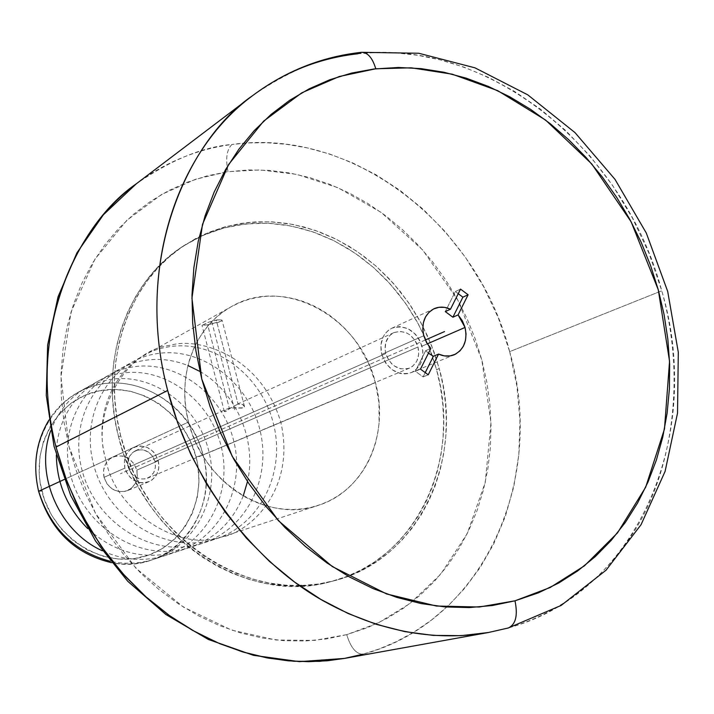 <?xml version="1.0" encoding="UTF-8"?>
<svg xmlns="http://www.w3.org/2000/svg" width="714" height="714" viewBox="0 0 714 714"><rect width="100%" height="100%" fill="white"/><g stroke="black" fill="none" stroke-linecap="round" stroke-linejoin="round"><path stroke-width="0.54" stroke-dasharray="3.57 2.68" d="M228.043 171.69C225.383 158.838 226.677 149.762 231.925 144.469C202.856 146.825 170.994 159.936 136.329 183.784C165.193 162.257 197.064 149.146 231.925 144.469C226.677 149.762 225.383 158.838 228.043 171.69L260.048 169.923L296.97 174.412L338.008 187.728L381.115 212.379L422.697 250.007L457.888 300.192L481.754 359.642L490.982 422.581L485.252 482.423L467.072 533.911L440.565 574.377L409.881 603.589L378.295 622.903L346.718 634.648L314.499 640.396L275.988 639.994L231.613 630.114L183.436 607.105L135.865 568.148L95.408 513.241L68.99 446.696L60.958 376.644L71.043 312.027L94.971 259.137L126.869 220.278L161.56 194.494L195.511 179.285L226.811 171.869L248.49 169.941L269.08 170.378L289.625 172.966L309.956 177.652L329.886 184.364L349.262 193.021L367.915 203.517L385.694 215.753L402.464 229.613L418.092 244.964L432.47 261.663L445.465 279.585L456.996 298.559L466.965 318.453L475.301 339.079L481.923 360.293L486.787 381.91L489.84 403.767L491.045 425.678L490.384 447.464L487.849 468.946L483.44 489.947L477.184 510.269L469.107 529.743L459.254 548.182L447.687 565.408L434.487 581.258L419.752 595.556L403.597 608.149L386.14 618.895L367.531 627.651L346.718 634.648C350.672 647.544 356.045 654.078 362.855 654.229C356.045 654.078 350.672 647.544 346.718 634.648L326.271 638.968L305.217 640.994L283.761 640.681L262.109 637.995L240.511 632.916L219.171 625.482L198.34 615.727L178.241 603.741L159.106 589.63L141.158 573.52L124.602 555.599L109.635 536.035L96.426 515.053L85.145 492.874L75.898 469.767L68.812 445.973L63.948 421.778L61.359 397.448L61.047 373.252L63.019 349.458L67.223 326.334L73.587 304.11L82.03 283.03L92.418 263.305L104.637 245.116L118.515 228.632L133.902 213.995L150.6 201.321L168.442 190.718L187.22 182.248L206.739 175.956L228.043 171.69M508.341 627.963L488.367 632.524M252.818 95.489C290.866 69.454 325.825 55.567 357.714 53.8L361.436 52.327M158.321 460.753C160.114 470.535 156.964 477.532 148.869 481.736C137.507 484.708 129.511 480.156 124.888 468.089L104.021 477.336C108.528 489.117 116.355 493.544 127.511 490.616C135.464 486.493 138.57 479.656 136.829 470.098L158.321 460.753L158.82 467.938L156.723 474.605L152.332 479.737L149.467 481.468L142.952 482.932L139.542 482.602L136.213 481.566L130.305 477.577L126.119 471.57L124.888 468.089L124.406 460.842L126.556 454.158L128.529 451.355L131.001 449.052L137.061 446.295L140.408 445.947L147.102 447.348L152.957 451.337L155.286 454.122L158.321 460.753L136.829 470.098C132.161 458.076 124.156 453.738 112.803 457.076C105.235 461.298 102.307 468.045 104.021 477.336L124.888 468.089C123.129 458.584 126.101 451.676 133.804 447.383C145.37 443.992 153.537 448.446 158.321 460.753M38.618 491.303L41.831 491.054C52.907 536.75 100.629 567.728 141.693 557.197C182.945 547.335 207.595 500.407 196.091 457.014L203.035 455.041C220.385 513.794 170.244 575.529 111.402 562.659C124.995 565.149 138.15 564.346 150.859 560.231C191.843 547.531 215.137 498.899 203.035 455.041L375.412 382.615C390.04 434.228 364.783 490.955 318.337 505.342C268.152 523.674 202.865 482.985 188.567 422.054L191.754 432.505L195.868 442.662L200.839 452.408L206.641 461.655L213.209 470.303L220.456 478.264L228.328 485.449L236.727 491.794L245.562 497.239L254.755 501.737L264.207 505.235L273.819 507.708L283.485 509.144L293.115 509.528L302.62 508.859L311.902 507.163L320.872 504.468L329.449 500.782L337.543 496.176L345.085 490.688L352.02 484.378L358.276 477.3L363.792 469.544L368.531 461.182L372.458 452.292L375.537 442.948L377.742 433.255L379.063 423.295L379.009 402.937L375.412 382.615L368.406 363.042L358.241 344.924L352.082 336.615L345.281 328.904L337.892 321.871L329.984 315.57L321.612 310.072L312.866 305.422L303.825 301.665L294.552 298.854L285.154 297.006L275.702 296.149L266.286 296.301L257.004 297.47L247.936 299.639L239.172 302.807L230.8 306.949L222.911 312.027L215.574 318.007L208.872 324.834L202.874 332.438L197.644 340.748L193.244 349.699L189.719 359.196L187.113 369.138L185.453 379.446L184.765 389.996L185.051 400.688L186.327 411.407L188.567 422.054L64.215 479.487L188.567 422.054C176.072 375.6 195.029 326.155 231.22 306.717C284.029 275.301 359.829 316.918 375.412 382.615L203.035 455.041L196.091 457.014C185.176 413.486 140.703 382.436 99.442 390.799C58.03 398.492 30.131 445.491 41.831 491.054L38.618 491.303C26.132 442.644 55.978 392.53 100.112 384.409C144.094 375.582 191.397 408.703 203.035 455.041C190.308 399.144 124.013 365.015 77.398 392.754C65.768 399.313 56.263 408.435 48.891 420.135M217.957 319.774L208.631 322.192L202.044 325.334L207.658 324.808L218.743 322.219L221.777 320.8L221.956 320.05L217.957 319.774M418.002 346.977C420.019 356.982 417.181 364.024 409.488 368.112C398.519 370.896 390.62 366.032 385.774 353.546L128.261 467.349C131.965 477.023 138.373 480.656 147.486 478.246C153.929 474.872 156.437 469.285 155 461.485L418.002 346.977L418.69 354.331L416.842 361.079L412.719 366.202L409.997 367.888L406.953 368.906L400.393 368.772L394.066 365.809L391.29 363.39L387.059 357.134L385.774 353.546L385.114 349.824L385.738 342.595L388.835 336.544L391.174 334.259L393.923 332.599L400.215 331.35L406.748 332.974L409.8 334.804L414.879 340.123L416.726 343.425L418.002 346.977L155 461.485C151.19 451.659 144.665 448.08 135.428 450.766C129.234 454.193 126.851 459.727 128.261 467.349L385.774 353.546C383.802 343.746 386.515 336.767 393.914 332.608C405.017 329.52 413.049 334.313 418.002 346.977M231.211 407.917L229.292 408.212L207.658 324.808L221.099 321.255L222.063 320.39L221.465 319.801L216.271 320.042L238.119 404.178L241.43 404.088L243.652 405.097L244.483 406.605L243.599 407.828L231.211 407.917L242.483 408.105L243.599 407.828L244.483 406.605L242.706 404.49L238.119 404.178L216.271 320.042L208.631 322.192L202.026 325.406L207.658 324.808L229.292 408.212L226.24 409.274L224.339 411.541L225.544 411.621L232.541 406.605L238.119 404.178L232.541 406.605L225.544 411.621L224.33 411.219L226.24 409.274L231.211 407.917M301.888 585.471L318.123 584.034L333.929 580.821L349.137 575.895L363.622 569.326L377.251 561.195L389.898 551.61L401.455 540.659L411.844 528.476L420.974 515.187L428.766 500.907L435.183 485.797L440.172 469.982L443.706 453.613L445.759 436.843L446.339 419.805L445.429 402.651L443.055 385.542L439.244 368.602C465.492 459.361 418.52 560.731 332.733 581.125C249.177 605.356 144.157 536.482 120.693 435.799L118.56 436.834L120.693 435.799C100.665 360.043 129.323 280.022 185.212 244.795L204.98 234.013L226.07 226.543L248.07 222.456L270.535 221.777L293.061 224.455L315.24 230.399L336.687 239.449L357.036 251.408L375.939 266.036L393.102 283.056L408.238 302.165L421.117 323.04L431.506 345.308L439.244 368.602L436.566 369.709L428.837 346.46L418.475 324.236L405.623 303.414L390.522 284.351L373.386 267.375L354.519 252.783L334.206 240.859L312.794 231.836L290.66 225.91L268.169 223.241L245.741 223.928L223.785 228.016L202.731 235.477L182.998 246.241C127.199 281.414 98.586 361.257 118.56 436.834C141.943 537.267 246.749 605.963 330.163 581.776C415.807 561.418 462.743 460.262 436.566 369.709L439.244 368.602L434.041 351.993L427.472 335.839L419.6 320.283L410.496 305.458L400.242 291.49L388.898 278.496L376.581 266.599L363.372 255.898L349.387 246.491L334.741 238.485L319.56 231.952L303.977 226.963L288.117 223.58L272.123 221.858L256.147 221.822L240.332 223.491L224.839 226.873L209.8 231.97L195.386 238.735L181.731 247.142L168.995 257.111L157.294 268.571L146.789 281.432L137.579 295.56L129.778 310.831L123.486 327.101L118.792 344.21L115.739 361.971L114.392 380.205L114.767 398.724L116.873 417.324L120.693 435.799L126.191 453.952L133.313 471.588L141.97 488.501L152.082 504.521L163.524 519.462L176.171 533.179L189.879 545.514L204.499 556.358L219.867 565.595L235.807 573.146L252.158 578.938L268.732 582.936L285.368 585.114L299.389 585.534M381.704 354.367C387.747 369.959 397.6 376.046 411.282 372.619C420.948 367.523 424.518 358.705 421.992 346.165L427.302 343.853L421.992 346.165C415.78 330.305 405.722 324.334 391.816 328.235C382.615 333.438 379.241 342.149 381.704 354.367L423.777 335.741L381.704 354.367L385.649 363.024L392.084 369.718L400.01 373.413L404.151 373.949L408.203 373.574L412.005 372.297L415.414 370.182L420.546 363.783L422.858 355.349L422.822 350.761L420.394 341.72L418.092 337.606L415.173 333.974L407.944 328.672L399.778 326.637L395.734 326.967L391.915 328.19L388.478 330.261L385.551 333.108L383.248 336.624L380.865 345.094L381.704 354.367M425.687 350.645L430.828 348.432L425.687 350.645L415.343 371.271L423.099 376.903L428.239 374.796L423.099 376.903L425.232 372.61L423.099 376.903L415.343 371.271L420.466 369.138L415.343 371.271L425.687 350.645L428.454 353.189L425.687 350.645M509.671 351.636C477.22 225.08 352.752 127.038 231.925 144.469L248.82 142.907L267.072 142.764L286.671 144.335L307.547 147.959L329.565 154.001L352.475 162.819L375.975 174.751L399.617 190.076L422.849 208.97L445.045 231.47L465.51 257.424L483.521 286.51L498.426 318.149L509.671 351.636L661.771 290.794L509.671 351.636C546.621 478.085 484.306 621.974 362.855 654.229L379.277 648.91L396.252 641.69L413.567 632.301L430.988 620.439L448.178 605.838L464.725 588.265L480.138 567.559L493.847 543.675L505.253 516.704L513.759 486.921L518.801 454.791L519.953 420.974L516.936 386.283L509.671 351.636M357.714 53.8C489.251 38.083 624.42 149.824 661.771 290.794C704.031 432.229 639.923 592.772 507.627 628.124C548.209 616.709 596.833 589.675 633.862 531.894C670.624 474.524 687.287 381.74 661.771 290.794L649.035 253.39L632.417 217.966L612.505 185.31L590.023 156.054L565.711 130.573L540.328 109.046L514.553 91.437L488.956 77.567L464.002 67.152L440.047 59.833L417.324 55.219L395.984 52.916L376.108 52.559L357.714 53.8M344.505 658.415L362.855 654.229M455.336 291.553L460.53 289.116L455.336 291.553L445.286 311.59L455.336 291.553L458.236 293.704L455.336 291.553M118.56 436.834L114.749 418.395L112.651 399.84L112.276 381.374L113.624 363.176L116.677 345.451L121.371 328.386L127.645 312.152L135.437 296.908L144.63 282.806L155.125 269.981L166.799 258.539L179.517 248.588L193.146 240.199L207.542 233.433L222.554 228.355L238.021 224.964L253.809 223.295L269.758 223.321L285.716 225.044L301.549 228.409L317.114 233.38L332.269 239.895L346.879 247.883L360.838 257.254L374.02 267.928L386.319 279.799L397.636 292.767L407.881 306.699L416.967 321.496L424.812 337.008L431.363 353.127L436.566 369.709L440.359 386.604L442.725 403.678L443.626 420.787L443.046 437.789L440.993 454.532L437.459 470.865L432.47 486.645L426.062 501.728L418.27 515.972L409.158 529.235L398.787 541.39L387.238 552.315L374.609 561.891L361.007 569.995L346.54 576.555L331.358 581.473L315.579 584.677L299.371 586.123L282.878 585.766L266.277 583.597L249.73 579.607L233.416 573.824L217.511 566.3L202.169 557.09L187.586 546.272L173.904 533.965L161.284 520.283L149.869 505.378L139.783 489.402L131.135 472.525L124.04 454.943L118.56 436.834M128.261 467.349L130.698 472.695L134.812 476.774L139.971 478.951L145.37 478.916L150.199 476.675L153.715 472.57L155.402 467.233L155 461.485L152.573 456.175L148.494 452.114L143.371 449.918L137.98 449.918L133.134 452.123L129.582 456.21L127.868 461.556L128.261 467.349M196.091 457.014L197.796 465.091L199.001 481.432L197.234 497.542L192.548 512.822L185.096 526.7L175.126 538.651L162.988 548.209L149.119 554.965L134.027 558.634L118.301 559.035L102.548 556.126L87.403 549.976L73.462 540.81L61.315 528.985L51.462 514.955L44.304 499.3L40.136 482.646L39.225 474.158L39.806 457.299L43.536 441.154L50.23 426.356L59.601 413.486L71.257 403.044L84.716 395.386L99.442 390.799L114.856 389.398L130.367 391.218L145.415 396.154L159.427 403.99L171.913 414.423L182.418 427.061L190.576 441.43L196.091 457.014M104.021 477.336L107.002 483.86L112.036 488.831L118.363 491.482L124.986 491.411L130.912 488.653L135.232 483.637L137.302 477.113L136.829 470.098L133.866 463.627L128.886 458.674L122.612 455.996L115.998 456.014L110.054 458.718L105.672 463.716L103.557 470.258L104.021 477.336M425.276 340.016L120.487 473.703L425.276 340.016M234.594 409.72L211.942 322.433M105.949 460.209C90.544 408.14 121.71 354.01 167.576 347.031C213.183 338.516 262.565 375.385 273.828 425.357C285.948 475.667 257.477 529.065 210.139 540.543C162.837 552.725 107.618 517.364 93.998 465.939C79.388 414.602 109.688 361.534 155.09 353.948C200.241 345.496 248.829 381.508 260.173 430.935C272.088 480.692 244.143 533.322 197.055 544.836C150.235 556.893 95.917 522.237 82.297 471.204C68.107 419.734 98.121 368.513 142.952 360.677C157.99 357.991 172.984 359.615 187.934 365.532M199.929 371.45C236.048 392.164 256.906 439.878 247.499 481.539M243.242 495.918C232.086 523.46 212.451 541.15 184.337 549.012C137.936 560.99 84.377 526.78 70.927 476.354C57.058 426.258 86.394 375.073 131.126 367.228C175.385 358.901 222.625 393.476 233.924 441.752C245.75 490.223 217.886 541.926 171.949 553.073C141.015 559.678 112.937 551.52 87.724 528.592M56.361 455.229C55.888 414.629 84.038 379.536 119.613 373.609C163.256 365.175 210.496 399.572 221.411 447.392C232.791 494.516 205.748 545.844 159.882 557.027C140.569 561.615 121.389 559.535 102.334 550.789M50.685 430.801C61.716 402.66 80.95 385.667 108.394 379.821C151.814 371.476 198.519 405.552 209.122 452.489C220.635 499.14 192.851 550.289 148.128 560.883C135.776 563.89 123.165 564.024 110.304 561.284M106.011 460.182C89.884 411.916 126.494 349.182 170.807 345.237C196.787 337.026 260.69 354.412 280.843 422.349C296.578 491.366 247.794 533.956 220.251 537.231C178.241 552.038 114.642 510.019 106.011 460.182M148.869 481.736L127.511 490.616M77.398 392.754L231.22 306.717M409.488 368.112L147.486 478.246M244.447 406.32L222.063 320.247M182.998 246.241L185.212 244.795M411.282 372.619L454.202 354.769M391.816 328.235L433.969 308.769M330.163 581.776L332.733 581.125M224.339 411.541L202.026 325.406M393.914 332.608L235.138 405.186M135.428 450.766L226.766 409.015M150.859 560.231L318.337 505.342M133.804 447.383L112.803 457.076"/><path stroke-width="1.07" d="M508.341 627.963C515.776 624.455 517.998 615.406 514.99 600.813L550.173 587.506L584.489 565.783L617.521 532.858L645.679 487.198L664.475 429.025L669.545 361.293L658.281 289.795L631.158 221.849L591.799 163.997L545.567 120.05L497.729 90.669L452.221 74.176L411.273 67.821L375.769 68.776C372.494 57.861 367.719 52.372 361.436 52.327C367.719 52.372 372.494 57.861 375.769 68.776L339.248 76.514L301.843 92.784L263.653 121.112L228.605 164.515L202.499 224.33L191.941 298.211L201.759 379.027L232.228 456.389L278.371 520.649L332.296 566.55L386.595 593.95L436.334 606.016L479.264 607.016L514.99 600.813C517.998 615.406 515.776 624.455 508.341 627.963L488.367 632.524C446.928 639.789 389.416 637.388 324.245 601.375C259.601 565.72 192.361 486.85 167.674 390.46L56.022 447.044C29.274 344.202 64.885 236.28 136.329 183.784C79.334 222.465 25.347 328.342 56.022 447.044L67.161 482.155L82.369 515.428L101.04 546.005L122.451 573.235L145.799 596.69L170.28 616.2L195.172 631.81L219.858 643.733L243.849 652.275L266.786 657.844L288.42 660.843L308.618 661.691L327.307 660.771L344.505 658.415L362.855 654.229M361.525 52.318L418.761 53.255L474.98 67.839L527.744 94.828L575.002 132.617L615.004 179.357L646.295 233.032L667.697 291.437L678.3 352.27L677.524 413.111L665.073 471.445L641.065 524.683L606.043 570.209L561.159 605.427L508.279 627.981L488.367 632.524L461.128 635.665L433.166 635.389L404.802 631.622L376.385 624.348L348.289 613.585L320.872 599.43L294.507 581.999L269.571 561.49L246.41 538.151L225.356 512.25L206.703 484.146L190.736 454.202L177.67 422.831L167.674 390.46C136.66 273.551 174.984 152.51 252.818 95.489L136.329 183.784L103.396 214.771L76.907 252.89L58.039 296.819L47.642 344.951L46.267 395.431L54.032 446.304L70.704 495.534L95.631 541.15L127.797 581.321L165.871 614.495L208.318 639.449L253.416 655.318L299.398 661.655L344.505 658.415L319.533 661.351L293.989 661.271L268.169 658.103L242.385 651.837L216.976 642.502L192.253 630.176L168.558 614.977L146.209 597.056L125.521 576.644L106.779 553.975L90.25 529.351L76.157 503.075L64.697 475.524L56.022 447.044L167.674 390.46C132.161 255.63 190.674 137.391 252.818 95.489C284.467 71.927 319.435 58.03 357.714 53.8L361.436 52.327M38.618 491.303L64.215 479.487L38.618 491.303C50.283 530.02 74.542 553.805 111.402 562.659C74.542 553.805 50.283 530.02 38.618 491.303C32.63 465.287 36.048 441.564 48.891 420.135M430.828 348.432L426.535 342.559L423.777 335.741L426.535 342.559L430.828 348.432L420.466 369.138L430.828 348.432M433.389 356.268L428.454 353.189L433.389 356.268L438.557 354.09L433.389 356.268L425.232 372.61L433.389 356.268M465.055 327.449C467.706 340.435 464.091 349.539 454.202 354.769C449.195 356.759 443.974 356.536 438.557 354.09L428.239 374.796L420.466 369.138L428.239 374.796L438.557 354.09L444.331 355.884L450.106 355.911L455.461 354.189L460.012 350.842L463.44 346.12L465.492 340.364L466.046 333.991L465.055 327.449L462.324 320.72L458.085 314.892L452.89 317.221L462.895 297.176L458.236 293.704L462.895 297.176L468.107 294.775L462.895 297.176L452.89 317.221L458.085 314.892L468.107 294.775L458.085 314.892L465.055 327.449L427.302 343.853L465.055 327.449M460.53 289.116L468.107 294.775L460.53 289.116L450.463 309.233L460.53 289.116M445.286 311.59L452.89 317.221L445.286 311.59L450.463 309.233L444.733 307.395L438.976 307.297L433.594 308.948L428.998 312.232L425.508 316.936L423.384 322.701L422.786 329.127L423.777 335.741C421.189 323.085 424.607 314.089 434.023 308.743C439.271 306.449 444.751 306.609 450.463 309.233L445.286 311.59M514.99 600.813L492.419 605.517L469.107 607.578L445.268 606.945L421.153 603.571L396.993 597.448L373.065 588.595L349.637 577.064L326.958 562.944L305.306 546.38L284.931 527.512L266.081 506.556L248.972 483.717L233.826 459.263L220.804 433.46L210.077 406.614L201.759 379.027L195.939 351.029L192.673 322.933L191.986 295.069L193.86 267.741L198.251 241.261L205.07 215.896L214.227 191.932L225.579 169.593L238.976 149.092L254.238 130.617L271.186 114.329L289.598 100.353L309.287 88.768L330.02 79.665L351.583 73.078L373.752 69.017L398.358 67.464L421.117 68.633L443.84 72.23L466.313 78.192L488.367 86.43L509.805 96.827L530.466 109.278L550.182 123.656L568.817 139.828L586.212 157.633L602.25 176.92L616.816 197.537L629.793 219.314L641.083 242.064L650.606 265.617L658.281 289.795L664.047 314.392L667.849 339.239L669.652 364.113L669.411 388.835L667.117 413.201L662.779 436.995L656.389 460.03L647.982 482.084L637.602 502.968L625.312 522.478L611.184 540.418L595.306 556.59L577.804 570.834L558.812 582.954L538.472 592.816L514.99 600.813M299.389 585.534L301.888 585.471M444.536 331.573L425.276 340.016L444.536 331.573M187.934 365.532L199.929 371.45M247.499 481.539L243.242 495.918M87.724 528.592C67.259 507.841 56.808 483.387 56.361 455.229M102.334 550.789C58.602 531.278 34.45 473.73 50.685 430.801M110.304 561.284C74.31 551.717 50.426 528.378 38.672 491.277M252.818 95.489C285.538 71.123 321.675 56.745 361.23 52.345M344.505 658.415L488.367 632.524"/></g></svg>
